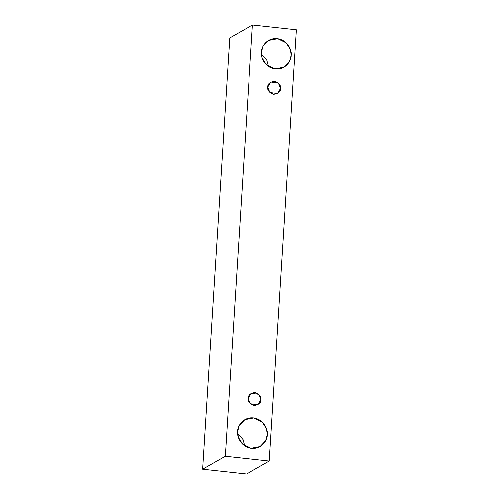 <?xml version="1.0" encoding="UTF-8"?>
<svg xmlns="http://www.w3.org/2000/svg" width="499" height="499" viewBox="0 0 499 499"><rect width="100%" height="100%" fill="white"/><g stroke="black" fill="none" stroke-linecap="round" stroke-linejoin="round"><path stroke-width="0.75" d="M296.375 29.74L269.235 461.113L246.55 474.05L269.235 461.113L225.311 456.323L252.45 24.95L296.375 29.74L252.45 24.95L229.765 37.887L252.45 24.95L225.311 456.323L202.625 469.26L225.311 456.323L269.235 461.113L296.375 29.74M229.765 37.887L202.625 469.26L246.55 474.05L202.625 469.26L229.765 37.887M261.439 52.164C261.12 47.655 266.248 37.593 277.269 38.591C288.272 40.001 292.071 51.029 291.191 55.414C291.51 59.924 286.382 69.985 275.361 68.987C264.358 67.577 260.559 56.549 261.439 52.164L262.175 58.027L266.404 64.77L274.868 68.924L283.975 67.222L289.576 61.333L291.191 55.414L290.449 49.551L286.226 42.808L277.756 38.654L268.655 40.357L263.048 46.239L261.439 52.164M237.574 431.423C237.256 426.913 242.383 416.852 253.411 417.85C264.408 419.26 268.206 430.288 267.333 434.673C267.651 439.182 262.524 449.243 251.496 448.245C240.499 446.836 236.694 435.802 237.574 431.423L238.316 437.286L242.539 444.029L251.009 448.183L260.116 446.48L265.718 440.592L267.333 434.673L266.591 428.809L262.368 422.067L253.897 417.906L244.791 419.615L239.189 425.497L237.574 431.423M248.215 398.333C248.047 395.214 250.311 393.274 255.001 392.513C259.536 394.285 261.526 396.686 260.971 399.724C261.139 402.843 258.875 404.783 254.184 405.544C249.65 403.778 247.66 401.377 248.215 398.333L250.348 403.735L257.877 404.789L260.971 399.724L258.844 394.322L251.309 393.274L248.215 398.333M267.795 87.113C267.626 83.994 269.89 82.054 274.581 81.293C279.116 83.059 281.105 85.46 280.55 88.504C280.719 91.623 278.454 93.562 273.764 94.317C269.229 92.552 267.239 90.151 267.795 87.113L269.928 92.508L277.456 93.562L280.55 88.504L278.423 83.102L270.888 82.048L267.795 87.113M268.512 66.467L266.878 60.292L261.432 54.048L266.878 60.292L268.512 66.467M244.653 445.726L243.019 439.55L237.568 433.307L243.019 439.55L244.653 445.726"/></g></svg>
